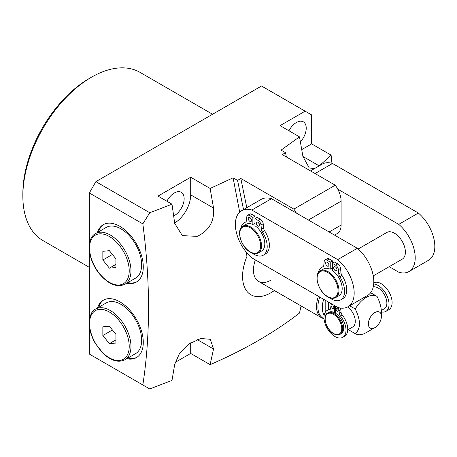 <?xml version="1.0" encoding="UTF-8"?>
<svg xmlns="http://www.w3.org/2000/svg" width="457" height="457" viewBox="0 0 457 457"><rect width="100%" height="100%" fill="white"/><g stroke="black" fill="none" stroke-linecap="round" stroke-linejoin="round"><path stroke-width="0.69" d="M97.455 232.493A33.138 19.131 60 0 1 103.282 224.678A33.138 19.131 60 0 1 119.848 226.324A33.138 19.131 60 0 1 141.499 255.526A33.138 19.131 60 0 1 136.42 282.078A33.138 19.131 60 0 1 126.738 283.22M98.541 231.865A33.138 19.131 60 0 1 103.836 224.381M126.738 358.728A33.138 19.131 -120 0 0 136.42 357.591A33.138 19.131 -120 0 0 141.499 331.034A33.138 19.131 -120 0 0 119.848 301.831A33.138 19.131 -120 0 0 103.282 300.192A33.138 19.131 -120 0 0 97.455 308.007M103.836 299.889A33.138 19.131 -120 0 0 98.541 307.378M210.123 188.461L213.545 208.055C214.567 221.228 209.117 230.665 197.201 236.372L182.366 235.629L174.711 223.387L172.003 204.205L157.996 196.116L190.695 177.242L210.123 188.461L233.093 177.813L237.56 180.389L243.53 209.563M173.7 215.972A13.87 8.009 120 0 0 174.346 215.624A13.87 8.009 120 0 0 183.406 203.399A13.87 8.009 120 0 0 181.28 192.283A13.87 8.009 120 0 0 174.346 192.974A13.87 8.009 120 0 0 166.885 201.251M300.392 141.881A13.87 8.009 120 0 0 303.345 121.808A13.87 8.009 120 0 0 296.41 122.499A13.87 8.009 120 0 0 288.95 130.776M22.85 196.122L22.85 193.602A94.022 54.286 -60 0 1 89.332 78.45L91.514 77.193A97.101 56.062 120 0 0 22.85 196.122A97.101 56.062 120 0 0 42.964 240.571L89.332 267.345M246.929 252.938L246.929 256.457L246.42 252.338M239.691 212.105L233.093 177.813M246.929 256.457A40.073 23.136 120 0 0 246.986 291.4A40.073 23.136 120 0 0 274.371 290.526M149.753 212.751L142.841 223.867L89.332 192.974L95.873 181.646L149.753 212.751L172.003 204.205M89.332 325.864L89.332 354.061L142.841 384.954C150.41 335.535 150.41 281.843 142.841 223.867M142.841 384.954L149.753 388.941L172.003 380.395L174.711 364.338L179.504 353.45L189.249 343.807L200.846 338.488L210.277 339.3L213.545 349.005L210.123 364.652L190.695 353.432L190.695 342.841M301.083 305.944L299.495 313.051C274.109 332.656 244.318 349.856 210.123 364.652M319.266 165.897L331.102 155.112L331.953 163.309M314.382 168.656L309.229 167.919L302.917 156.46L299.495 136.86L280.061 125.641L305.133 111.171L261.535 86.002L95.873 181.646M286.39 156.98L285.511 152.701L281.049 150.125L299.495 136.86M89.332 192.974L89.332 244.735M89.332 250.356L89.332 320.243M136.957 281.746A33.138 19.131 60 0 1 127.829 282.592M237.56 180.389L240.828 178.498L246.797 207.678M296.353 213.071A18.497 10.677 -120 0 0 293.834 209.1L240.828 178.498M293.834 209.1L335.249 185.188A18.497 10.677 60 0 1 341.099 201.154L308.401 220.028M285.511 152.701L282.243 154.586L335.249 185.188M331.102 155.112L311.668 143.892L311.668 114.947L305.133 111.171M175.117 362.424L190.695 353.432M212.596 114.256L140.065 72.383A97.101 56.062 120 0 0 91.514 77.193L89.332 78.45M301.746 149.622L311.668 143.892M174.66 222.993A23.118 13.35 120 0 0 190.695 194.859L190.695 177.242M127.829 358.099A33.138 19.131 -120 0 0 136.957 357.26M329.109 231.985L341.099 225.061L341.099 201.154M341.099 225.061A18.497 10.677 60 0 1 337.266 233.533L334.524 235.115M324.042 318.826L321.642 317.821L258.576 281.409A24.661 14.236 120 0 1 253.469 270.116A24.661 14.236 120 0 1 255.366 259.884A24.661 14.236 120 0 0 258.576 281.409A24.661 14.236 120 0 0 270.91 280.187M340.071 334.284L341.156 333.656A12.333 7.118 -120 0 0 343.138 324.087A12.333 7.118 -120 0 0 335.478 313.205A12.333 7.118 -120 0 0 334.992 312.908A12.333 7.118 -120 0 0 334.507 312.639A12.333 7.118 -120 0 0 328.829 312.297L327.738 312.925A12.333 7.118 60 0 1 333.901 313.536A12.333 7.118 60 0 1 341.962 324.401A12.333 7.118 60 0 1 340.071 334.284C338.237 335.284 336.078 335.09 333.593 333.701C326.081 329.794 321.979 315.553 327.738 312.925M332.816 306.11A1.542 0.891 -120 0 0 332.045 306.036A1.542 0.891 -120 0 0 331.805 307.27A1.542 0.891 -120 0 0 332.816 308.629A1.542 0.891 -120 0 0 333.587 308.704A1.542 0.891 -120 0 0 333.821 307.47A1.542 0.891 -120 0 0 332.816 306.11M337.175 308.629A1.542 0.891 -120 0 0 336.403 308.549A1.542 0.891 -120 0 0 336.163 309.789A1.542 0.891 -120 0 0 337.175 311.143A1.542 0.891 -120 0 0 337.946 311.223A1.542 0.891 -120 0 0 338.18 309.983A1.542 0.891 -120 0 0 337.175 308.629M373.769 282.797A15.412 8.9 60 0 1 381.207 283.711A15.412 8.9 60 0 1 391.272 297.29A15.412 8.9 60 0 1 388.913 309.64L385.862 311.406A15.412 8.9 60 0 1 381.424 311.948M373.695 283.997A15.412 8.9 60 0 1 378.15 285.471A15.412 8.9 60 0 1 388.222 299.055A15.412 8.9 60 0 1 385.862 311.406M347.731 329.857L352.713 326.983A12.333 7.118 -120 0 0 354.798 317.809A12.333 7.118 -120 0 0 347.646 306.95M373.249 286.899A12.333 7.118 60 0 1 378.15 287.99A12.333 7.118 60 0 1 386.211 298.855A12.333 7.118 60 0 1 384.32 308.738L381.401 310.423M324.19 315.187A21.993 12.699 -60 0 1 322.276 307.664A21.993 12.699 -60 0 1 323.699 299.341M381.424 316.307A9.249 5.341 120 0 0 374.883 312.531A9.249 5.341 120 0 0 368.342 323.853A9.249 5.341 120 0 0 374.883 327.629A9.249 5.341 120 0 0 381.424 316.307L381.424 311.268C381.047 306.476 379.596 301.529 377.065 296.422A21.576 12.459 -60 0 0 376.951 296.359A21.576 12.459 -60 0 0 355.266 309.006C357.797 314.113 359.253 319.06 359.625 323.853C359.236 328.246 357.785 331.514 355.266 333.667L348.2 329.588L355.375 333.736A21.576 12.459 -60 0 1 355.266 333.667M349.679 305.784L355.266 309.006M374.883 327.629L366.166 332.667A21.576 12.459 -60 0 1 355.375 333.736M334.507 312.639L334.507 305.579M333.262 304.859A3.393 1.959 -120 0 0 331.605 304.71A3.393 1.959 -120 0 0 330.919 305.962L330.679 308.258A3.393 1.959 60 0 1 329.988 309.509A3.393 1.959 60 0 1 329.491 309.663A15.567 8.986 -120 0 0 327.212 310.366A15.567 8.986 -120 0 0 327.212 328.343A15.567 8.986 -120 0 0 342.779 337.329A15.567 8.986 -120 0 0 340.494 316.016A3.393 1.959 60 0 1 339.311 313.245L339.071 310.669A3.393 1.959 -120 0 0 336.729 306.858M335.478 306.139L335.478 313.205M342.779 337.329L344.521 336.323A15.567 8.986 -120 0 0 342.236 315.004A3.393 1.959 60 0 1 341.053 312.234L340.813 309.663A3.393 1.959 -120 0 0 340.345 308.035M330.571 308.749A15.567 8.986 -120 0 0 328.954 309.36L327.212 310.366M334.958 312.885L335.478 312.582M327.96 262.844A2.314 1.337 -120 0 0 328.732 264.18M327.258 262.249A2.314 1.337 -120 0 0 326.098 262.135A2.314 1.337 -120 0 0 325.744 263.992A2.314 1.337 -120 0 0 327.258 266.025A2.314 1.337 -120 0 0 328.412 266.14A2.314 1.337 -120 0 0 328.766 264.289A2.314 1.337 -120 0 0 327.258 262.249M336.026 267.499A2.314 1.337 -120 0 0 336.798 268.836M335.318 266.911A2.314 1.337 -120 0 0 334.164 266.797A2.314 1.337 -120 0 0 333.81 268.647A2.314 1.337 -120 0 0 335.318 270.687A2.314 1.337 -120 0 0 336.478 270.801A2.314 1.337 -120 0 0 336.832 268.945A2.314 1.337 -120 0 0 335.318 266.911M373.255 275.891L402.206 259.176A15.412 8.9 -120 0 0 404.571 246.826A15.412 8.9 -120 0 0 394.5 233.247A15.412 8.9 -120 0 0 386.793 232.482L358.168 249.008M250.579 218.166A2.314 1.337 -120 0 0 251.35 219.503M249.876 217.578A2.314 1.337 -120 0 0 248.717 217.463A2.314 1.337 -120 0 0 248.362 219.314A2.314 1.337 -120 0 0 249.876 221.354A2.314 1.337 -120 0 0 251.03 221.468A2.314 1.337 -120 0 0 251.384 219.611A2.314 1.337 -120 0 0 249.876 217.578M258.645 222.822A2.314 1.337 -120 0 0 259.416 224.159M257.937 222.233A2.314 1.337 -120 0 0 256.783 222.119A2.314 1.337 -120 0 0 256.428 223.97A2.314 1.337 -120 0 0 257.937 226.009A2.314 1.337 -120 0 0 259.096 226.124A2.314 1.337 -120 0 0 259.45 224.267A2.314 1.337 -120 0 0 257.937 222.233M251.933 252.944A18.806 10.859 -120 0 0 263.306 255.183A18.806 10.859 -120 0 0 262.404 231.996A4.01 2.314 60 0 1 261.398 229.271L261.004 225.015A4.01 2.314 -120 0 0 258.188 220.491L254.955 218.623L254.955 225.729A15.412 8.9 60 0 1 264.163 239.319A15.412 8.9 60 0 1 261.615 250.996L258.342 252.887C256.069 254.121 253.395 253.875 250.327 252.15C240.97 247.288 235.761 229.511 242.93 226.186A15.412 8.9 60 0 1 250.636 226.952A15.412 8.9 60 0 1 260.707 240.536A15.412 8.9 60 0 1 258.342 252.887M329.314 297.621A18.806 10.859 -120 0 0 340.688 299.861A18.806 10.859 -120 0 0 339.785 276.674A4.01 2.314 60 0 1 338.78 273.943L338.386 269.693A4.01 2.314 -120 0 0 335.569 265.169L332.336 263.301L332.336 270.407A15.412 8.9 60 0 1 341.545 283.997A15.412 8.9 60 0 1 338.997 295.673L335.724 297.558C333.45 298.792 330.782 298.552 327.709 296.827C318.358 291.966 313.142 274.189 320.311 270.864A15.412 8.9 60 0 1 328.017 271.629A15.412 8.9 60 0 1 338.089 285.208A15.412 8.9 60 0 1 335.724 297.558M337.706 307.424A30.053 17.355 -120 0 0 347.948 306.784A30.053 17.355 -120 0 0 353.352 285.785A30.053 17.355 -120 0 0 337.706 259.599L251.847 210.031A30.053 17.355 -120 0 0 241.604 210.677A30.053 17.355 -120 0 0 236.2 231.67A30.053 17.355 -120 0 0 251.847 257.857L337.706 307.424M263.306 255.183L265.488 253.921A18.806 10.859 -120 0 0 264.586 230.739A4.01 2.314 60 0 1 263.58 228.009L263.186 223.759A4.01 2.314 -120 0 0 260.37 219.229L257.137 217.361L254.955 218.623M255.035 218.577L255.035 216.15L251.801 214.282A4.01 2.314 -120 0 0 249.796 214.087L247.62 215.344A4.01 2.314 -120 0 0 246.809 216.818L246.409 220.617A4.01 2.314 60 0 1 245.598 222.091A4.01 2.314 60 0 1 245.409 222.182A18.806 10.859 -120 0 0 244.506 222.61A18.806 10.859 -120 0 0 240.908 228.152M340.688 299.861L342.87 298.598A18.806 10.859 -120 0 0 341.967 275.417A4.01 2.314 60 0 1 340.962 272.686L340.568 268.436A4.01 2.314 -120 0 0 337.752 263.906L334.518 262.038L332.336 263.301M332.416 263.255L332.416 260.827L329.183 258.959A4.01 2.314 -120 0 0 327.178 258.765L325.001 260.022A4.01 2.314 -120 0 0 324.19 261.495L323.796 265.294A4.01 2.314 60 0 1 322.979 266.768A4.01 2.314 60 0 1 322.791 266.859A18.806 10.859 -120 0 0 321.888 267.288A18.806 10.859 -120 0 0 318.289 272.829M320.311 270.864L323.579 268.979A15.412 8.9 60 0 1 330.24 269.19L332.336 267.979M389.204 266.682L398.738 272.189A30.053 17.355 -120 0 0 408.986 271.544L428.603 260.216A30.053 17.355 -120 0 0 434.001 239.222A30.053 17.355 -120 0 0 418.355 213.036L332.502 163.469A30.053 17.355 -120 0 0 322.254 164.109L310.497 170.901M242.93 226.186L246.197 224.301A15.412 8.9 60 0 1 252.858 224.518L254.955 223.302M347.948 306.784L367.571 295.456A30.053 17.355 -120 0 0 372.969 274.457A30.053 17.355 -120 0 0 357.323 248.277L271.469 198.704A30.053 17.355 -120 0 0 261.221 199.349L241.604 210.677M337.706 259.599L357.323 248.277L358.379 248.888M251.847 210.031L271.469 198.704M408.986 271.544A30.053 17.355 -120 0 0 414.385 250.545A30.053 17.355 -120 0 0 398.738 224.364L418.355 213.036M315.062 173.534L332.502 163.469M398.738 224.364L337.769 189.164M252.858 224.518L252.858 217.412L249.625 215.544A4.01 2.314 -120 0 0 247.62 215.344M252.858 217.412L255.035 216.15M330.24 269.19L330.24 262.09L327.006 260.222A4.01 2.314 -120 0 0 325.001 260.022M330.24 262.09L332.416 260.827M131.296 238.023A29.288 16.909 -120 0 0 106.298 227.386L95.616 233.556A29.288 16.909 60 0 1 120.614 244.187A29.288 16.909 60 0 1 124.904 284.277L135.58 278.113A29.288 16.909 -120 0 0 131.296 238.023M102.848 251.287L102.848 260.004L109.389 268.139L115.924 267.556L115.924 258.839L109.389 250.699L102.848 251.287M112.422 254.475L102.848 260.004M115.924 264.363L109.389 268.139M124.904 359.79L135.58 353.621A29.288 16.909 -120 0 0 141.647 340.214A29.288 16.909 -120 0 0 128.863 310.743A29.288 16.909 -120 0 0 106.298 302.9L95.616 309.063A29.288 16.909 60 0 1 118.186 316.912A29.288 16.909 60 0 1 130.965 346.383A29.288 16.909 60 0 1 124.904 359.79C118.443 362.898 111.262 360.847 103.356 353.638L95.222 343.236C91.286 336.335 89.275 329.583 89.189 322.973C89.909 315.022 92.051 310.383 95.616 309.063M109.389 343.647L115.924 343.064L115.924 334.347L109.389 326.212L102.848 326.795L102.848 335.512L109.389 343.647L115.924 339.877M112.422 329.988L102.848 335.512M213.545 349.005L197.201 339.568M319.214 165.868L302.917 156.46M213.545 208.055L190.695 194.859M333.467 333.421A11.716 6.764 -120 0 0 341.75 328.64A11.716 6.764 -120 0 0 333.467 314.29A11.716 6.764 -120 0 0 325.184 319.072A11.716 6.764 -120 0 0 333.467 333.421M319.74 297.05A24.25 14.001 120 0 0 317.918 306.99A24.25 14.001 120 0 0 324.024 318.615M321.642 317.821A24.661 14.236 -60 0 1 316.535 306.527A24.661 14.236 -60 0 1 318.432 296.296M328.674 302.208L328.674 309.52M325.184 312.417L325.184 300.198M340.494 316.016L342.236 315.004M339.311 313.245L341.053 312.234M339.071 310.669L340.813 309.663M329.491 309.663L330.371 309.155M327.583 296.547A14.795 8.54 -120 0 0 338.043 290.503A14.795 8.54 -120 0 0 327.583 272.383A14.795 8.54 -120 0 0 317.118 278.422A14.795 8.54 -120 0 0 327.583 296.547M250.202 251.87A14.795 8.54 -120 0 0 260.661 245.826A14.795 8.54 -120 0 0 250.202 227.706A14.795 8.54 -120 0 0 239.736 233.75A14.795 8.54 -120 0 0 250.202 251.87M249.625 215.544L251.801 214.282M245.409 222.182L245.775 221.971M262.404 231.996L264.586 230.739M261.398 229.271L263.58 228.009M261.004 225.015L263.186 223.759M258.188 220.491L260.37 219.229M327.006 260.222L329.183 258.959M322.791 266.859L323.156 266.648M339.785 276.674L341.967 275.417M338.78 273.943L340.962 272.686M338.386 269.693L340.568 268.436M335.569 265.169L337.752 263.906M119.306 245.312A28.054 16.195 -120 0 0 92.211 238.051A28.054 16.195 -120 0 0 99.472 273.532A28.054 16.195 -120 0 0 126.566 280.792A28.054 16.195 -120 0 0 119.306 245.312M89.549 323.476A28.054 16.195 -120 0 0 109.389 357.837A28.054 16.195 -120 0 0 129.222 346.383A28.054 16.195 -120 0 0 109.389 312.028A28.054 16.195 -120 0 0 89.549 323.476M370.656 292.72L376.951 296.359M331.605 304.71L332.308 304.305M244.506 222.61L245.986 221.754M321.888 267.288L323.367 266.431M95.616 233.556C85.493 238.822 87.95 260.119 99.38 273.8C108.349 284.288 116.855 287.779 124.904 284.277"/></g></svg>
